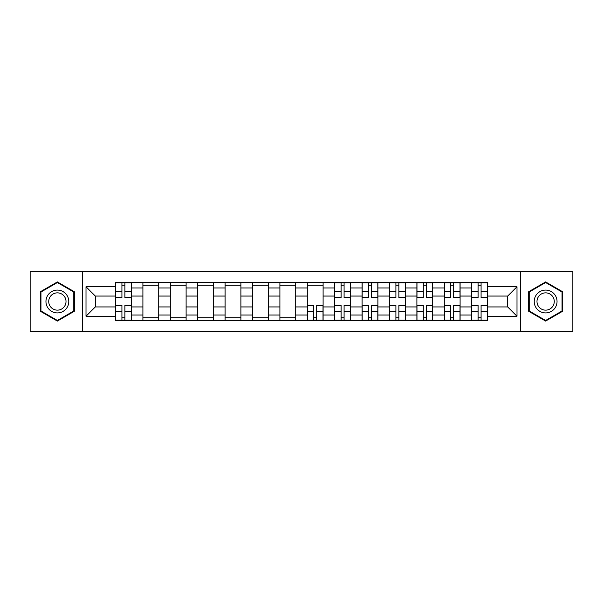 <?xml version="1.0" encoding="UTF-8"?>
<svg xmlns="http://www.w3.org/2000/svg" width="603" height="603" viewBox="0 0 603 603"><rect width="100%" height="100%" fill="white"/><g stroke="black" fill="none" stroke-linecap="round" stroke-linejoin="round"><path stroke-width="0.9" d="M520.51 331.62L572.85 331.62L572.85 271.38L30.15 271.38L30.15 331.62L520.51 331.62L520.51 271.38M142.903 320.381L142.903 287.978L131.311 287.978L131.311 320.381M131.311 287.978L131.311 282.619M142.903 287.978L142.903 282.619M158.71 282.619L158.71 320.381M170.302 320.381L170.302 282.619M186.108 282.619L186.108 320.381M197.701 320.381L197.701 282.619M213.507 282.619L213.507 320.381M225.1 320.381L225.1 282.619M240.906 282.619L240.906 320.381M252.499 320.381L252.499 282.619M268.305 282.619L268.305 320.381M279.898 320.381L279.898 282.619M295.704 282.619L295.704 320.381M307.296 320.381L307.296 282.619M323.102 282.619L323.102 320.381M334.695 320.381L334.695 282.619M350.501 282.619L350.501 320.381M362.094 320.381L362.094 282.619M377.9 282.619L377.9 320.381M389.493 320.381L389.493 282.619M405.299 282.619L405.299 320.381M416.892 320.381L416.892 282.619M432.698 282.619L432.698 320.381M444.29 320.381L444.29 282.619M460.097 282.619L460.097 320.381M471.689 320.381L471.689 282.619M471.689 306.942L460.097 306.942M444.29 306.942L432.698 306.942M416.892 306.942L405.299 306.942M389.493 306.942L377.9 306.942M362.094 306.942L350.501 306.942M334.695 306.942L323.102 306.942M307.296 306.942L295.704 306.942M279.898 306.942L268.305 306.942M252.499 306.942L240.906 306.942M225.1 306.942L213.507 306.942M197.701 306.942L186.108 306.942M170.302 306.942L158.71 306.942M142.903 306.942L131.311 306.942M471.689 296.058L460.097 296.058M444.29 296.058L432.698 296.058M416.892 296.058L405.299 296.058M389.493 296.058L377.9 296.058M362.094 296.058L350.501 296.058M334.695 296.058L323.102 296.058M307.296 296.058L295.704 296.058M279.898 296.058L268.305 296.058M252.499 296.058L240.906 296.058M225.1 296.058L213.507 296.058M197.701 296.058L186.108 296.058M170.302 296.058L158.71 296.058M142.903 296.058L131.311 296.058M95.312 306.942L115.505 306.942L115.505 296.058L95.312 296.058L95.312 306.942L86.003 316.251L86.003 286.749L115.505 286.749L115.505 296.058M487.495 296.058L487.495 306.942L507.688 306.942L507.688 296.058L487.495 296.058L487.495 282.619L115.505 282.619L115.505 286.749M487.495 286.749L516.997 286.749L516.997 316.251L487.495 316.251L487.495 306.942M115.505 306.942L115.505 320.381L487.495 320.381L487.495 316.251M115.505 316.251L86.003 316.251M82.49 331.62L82.49 271.38M74.32 291.716L57.375 281.933L40.424 291.716L40.424 311.284L57.375 321.067L74.32 311.284L74.32 291.716M562.576 291.716L545.625 281.933L528.68 291.716L528.68 311.284L545.625 321.067L562.576 311.284L562.576 291.716M124.904 317.743L121.919 317.743M121.919 285.257L124.904 285.257M158.71 317.743L142.903 317.743M142.903 285.257L158.71 285.257M186.108 317.743L170.302 317.743M170.302 285.257L186.108 285.257M213.507 317.743L197.701 317.743M197.701 285.257L213.507 285.257M240.906 317.743L225.1 317.743M225.1 285.257L240.906 285.257M268.305 317.743L252.499 317.743M252.499 285.257L268.305 285.257M295.704 317.743L279.898 317.743M279.898 285.257L295.704 285.257M316.696 317.743L313.703 317.743M307.296 285.257L323.102 285.257M344.087 317.743L341.102 317.743M341.102 285.257L344.087 285.257M371.486 317.743L368.501 317.743M368.501 285.257L371.486 285.257M398.885 317.743L395.9 317.743M395.9 285.257L398.885 285.257M426.283 317.743L423.298 317.743M423.298 285.257L426.283 285.257M453.682 317.743L450.697 317.743M450.697 285.257L453.682 285.257M481.081 317.743L478.096 317.743M478.096 285.257L481.081 285.257M86.003 286.749L95.312 296.058M507.688 306.942L516.997 316.251M507.688 296.058L516.997 286.749M124.904 297.724L124.904 282.792L131.228 282.792L131.228 297.724L124.904 297.724M121.919 285.076L124.904 285.076M121.919 282.792L115.595 282.792L115.595 297.724L121.919 297.724L121.919 282.792L124.904 282.792M121.919 305.276L121.919 320.208L115.595 320.208L115.595 305.276L121.919 305.276M124.904 317.924L121.919 317.924M124.904 320.208L131.228 320.208L131.228 305.276L124.904 305.276L124.904 320.208L121.919 320.208M47.486 307.206A11.419 11.419 0 0 0 63.081 311.389A11.419 11.419 0 0 0 67.257 295.794A11.419 11.419 0 0 0 51.662 291.611A11.419 11.419 0 0 0 47.486 307.206M49.891 305.819A8.646 8.646 0 0 0 61.694 308.985A8.646 8.646 0 0 0 64.86 297.181A8.646 8.646 0 0 0 53.049 294.015A8.646 8.646 0 0 0 49.891 305.819M57.375 282.536L73.792 292.018L73.792 310.982L57.375 320.464L40.951 310.982L40.951 292.018L57.375 282.536M535.743 307.206A11.419 11.419 0 0 0 551.338 311.389A11.419 11.419 0 0 0 555.514 295.794A11.419 11.419 0 0 0 539.919 291.611A11.419 11.419 0 0 0 535.743 307.206M538.14 305.819A8.646 8.646 0 0 0 549.951 308.985A8.646 8.646 0 0 0 553.109 297.181A8.646 8.646 0 0 0 541.306 294.015A8.646 8.646 0 0 0 538.14 305.819M545.625 282.536L562.049 292.018L562.049 310.982L545.625 320.464L529.208 310.982L529.208 292.018L545.625 282.536M344.087 297.724L344.087 282.792L350.411 282.792L350.411 297.724L344.087 297.724M341.102 285.076L344.087 285.076M341.102 282.792L334.786 282.792L334.786 297.724L341.102 297.724L341.102 282.792L344.087 282.792M371.486 297.724L371.486 282.792L377.81 282.792L377.81 297.724L371.486 297.724M368.501 285.076L371.486 285.076M368.501 282.792L362.177 282.792L362.177 297.724L368.501 297.724L368.501 282.792L371.486 282.792M398.885 297.724L398.885 282.792L405.208 282.792L405.208 297.724L398.885 297.724M395.9 285.076L398.885 285.076M395.9 282.792L389.576 282.792L389.576 297.724L395.9 297.724L395.9 282.792L398.885 282.792M313.703 305.276L313.703 320.208L307.387 320.208L307.387 305.276L313.703 305.276M316.696 317.924L313.703 317.924M316.696 320.208L323.012 320.208L323.012 305.276L316.696 305.276L316.696 320.208L313.703 320.208M341.102 305.276L341.102 320.208L334.786 320.208L334.786 305.276L341.102 305.276M344.087 317.924L341.102 317.924M344.087 320.208L350.411 320.208L350.411 305.276L344.087 305.276L344.087 320.208L341.102 320.208M368.501 305.276L368.501 320.208L362.177 320.208L362.177 305.276L368.501 305.276M371.486 317.924L368.501 317.924M371.486 320.208L377.81 320.208L377.81 305.276L371.486 305.276L371.486 320.208L368.501 320.208M395.9 305.276L395.9 320.208L389.576 320.208L389.576 305.276L395.9 305.276M398.885 317.924L395.9 317.924M398.885 320.208L405.208 320.208L405.208 305.276L398.885 305.276L398.885 320.208L395.9 320.208M426.283 297.724L426.283 282.792L432.607 282.792L432.607 297.724L426.283 297.724M423.298 285.076L426.283 285.076M423.298 282.792L416.975 282.792L416.975 297.724L423.298 297.724L423.298 282.792L426.283 282.792M423.298 305.276L423.298 320.208L416.975 320.208L416.975 305.276L423.298 305.276M426.283 317.924L423.298 317.924M426.283 320.208L432.607 320.208L432.607 305.276L426.283 305.276L426.283 320.208L423.298 320.208M453.682 297.724L453.682 282.792L460.006 282.792L460.006 297.724L453.682 297.724M450.697 285.076L453.682 285.076M450.697 282.792L444.373 282.792L444.373 297.724L450.697 297.724L450.697 282.792L453.682 282.792M450.697 305.276L450.697 320.208L444.373 320.208L444.373 305.276L450.697 305.276M453.682 317.924L450.697 317.924M453.682 320.208L460.006 320.208L460.006 305.276L453.682 305.276L453.682 320.208L450.697 320.208M481.081 297.724L481.081 282.792L487.405 282.792L487.405 297.724L481.081 297.724M478.096 285.076L481.081 285.076M478.096 282.792L471.772 282.792L471.772 297.724L478.096 297.724L478.096 282.792L481.081 282.792M478.096 305.276L478.096 320.208L471.772 320.208L471.772 305.276L478.096 305.276M481.081 317.924L478.096 317.924M481.081 320.208L487.405 320.208L487.405 305.276L481.081 305.276L481.081 320.208L478.096 320.208M444.29 287.978L432.698 287.978M416.892 287.978L405.299 287.978M389.493 287.978L377.9 287.978M362.094 287.978L350.501 287.978M334.695 287.978L323.102 287.978M307.296 287.978L295.704 287.978M279.898 287.978L268.305 287.978M252.499 287.978L240.906 287.978M225.1 287.978L213.507 287.978M197.701 287.978L186.108 287.978M170.302 287.978L158.71 287.978M471.689 287.978L460.097 287.978M444.29 315.022L432.698 315.022M416.892 315.022L405.299 315.022M389.493 315.022L377.9 315.022M362.094 315.022L350.501 315.022M334.695 315.022L323.102 315.022M307.296 315.022L295.704 315.022M279.898 315.022L268.305 315.022M252.499 315.022L240.906 315.022M225.1 315.022L213.507 315.022M197.701 315.022L186.108 315.022M170.302 315.022L158.71 315.022M142.903 315.022L131.311 315.022M471.689 315.022L460.097 315.022M124.904 297.354L131.228 297.354M124.904 291.422L131.228 291.422M115.595 297.354L121.919 297.354M115.595 291.422L121.919 291.422M121.919 305.646L115.595 305.646M121.919 311.578L115.595 311.578M131.228 305.646L124.904 305.646M131.228 311.578L124.904 311.578M344.087 297.354L350.411 297.354M344.087 291.422L350.411 291.422M334.786 297.354L341.102 297.354M334.786 291.422L341.102 291.422M371.486 297.354L377.81 297.354M371.486 291.422L377.81 291.422M362.177 297.354L368.501 297.354M362.177 291.422L368.501 291.422M398.885 297.354L405.208 297.354M398.885 291.422L405.208 291.422M389.576 297.354L395.9 297.354M389.576 291.422L395.9 291.422M313.703 305.646L307.387 305.646M313.703 311.578L307.387 311.578M323.012 305.646L316.696 305.646M323.012 311.578L316.696 311.578M341.102 305.646L334.786 305.646M341.102 311.578L334.786 311.578M350.411 305.646L344.087 305.646M350.411 311.578L344.087 311.578M368.501 305.646L362.177 305.646M368.501 311.578L362.177 311.578M377.81 305.646L371.486 305.646M377.81 311.578L371.486 311.578M395.9 305.646L389.576 305.646M395.9 311.578L389.576 311.578M405.208 305.646L398.885 305.646M405.208 311.578L398.885 311.578M426.283 297.354L432.607 297.354M426.283 291.422L432.607 291.422M416.975 297.354L423.298 297.354M416.975 291.422L423.298 291.422M423.298 305.646L416.975 305.646M423.298 311.578L416.975 311.578M432.607 305.646L426.283 305.646M432.607 311.578L426.283 311.578M453.682 297.354L460.006 297.354M453.682 291.422L460.006 291.422M444.373 297.354L450.697 297.354M444.373 291.422L450.697 291.422M450.697 305.646L444.373 305.646M450.697 311.578L444.373 311.578M460.006 305.646L453.682 305.646M460.006 311.578L453.682 311.578M481.081 297.354L487.405 297.354M481.081 291.422L487.405 291.422M471.772 297.354L478.096 297.354M471.772 291.422L478.096 291.422M478.096 305.646L471.772 305.646M478.096 311.578L471.772 311.578M487.405 305.646L481.081 305.646M487.405 311.578L481.081 311.578"/></g></svg>

